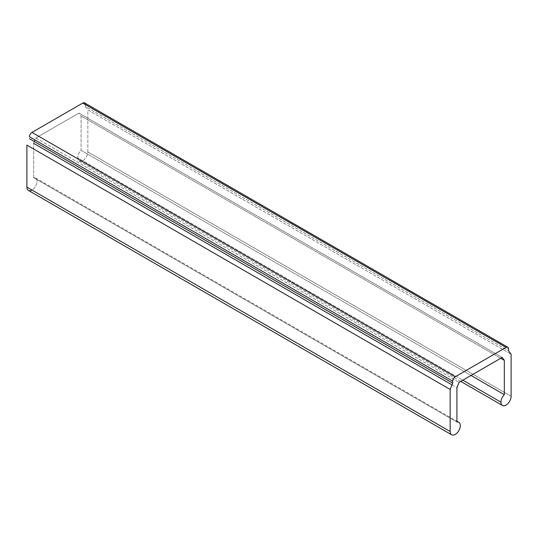 <?xml version="1.0" encoding="UTF-8"?>
<svg xmlns="http://www.w3.org/2000/svg" width="538" height="538" viewBox="0 0 538 538"><rect width="100%" height="100%" fill="white"/><g stroke="black" fill="none" stroke-linecap="round" stroke-linejoin="round"><path stroke-width="0.4" stroke-dasharray="2.69 2.02" d="M28.386 190.412A7.182 4.149 120 0 0 35.569 186.269A7.182 4.149 120 0 0 35.569 177.97A7.182 4.149 120 0 0 33.672 177.688L456.923 422.048L33.672 177.688L33.672 143.35L33.672 177.688A7.182 4.149 -60 0 1 36.987 182.295A7.182 4.149 -60 0 1 31.977 190.062M451.987 384.865L456.923 387.716M35.811 137.997L459.062 382.357L35.811 137.997L78.938 113.101L502.189 357.461L78.938 113.101L35.811 137.997L35.01 140.001M500.757 358.288L81.077 115.986L504.328 360.346M81.077 115.986L81.077 150.317L471.026 375.45L81.077 150.317A7.182 4.149 120 0 0 77.687 157.802L462.848 380.171L77.687 157.802A7.182 4.149 -60 0 1 81.077 150.317L81.077 115.986L78.938 113.101M87.849 151.938L87.849 109.907L511.1 354.266L87.849 109.907L87.849 151.938A7.182 4.149 -60 0 1 82.771 160.734A7.182 4.149 -60 0 1 77.687 157.802A7.182 4.149 120 0 0 79.18 161.091A7.182 4.149 120 0 0 84.715 159.167A7.182 4.149 120 0 0 87.849 151.938L511.1 396.298L87.849 151.938M85.307 104.533L85.307 106.484L508.558 350.85L85.307 106.484L85.307 104.533L508.558 348.893L85.307 104.533A3.591 2.071 120 0 0 84.567 102.886M85.307 106.484L87.849 109.907M34.378 141.595L33.672 143.35M35.569 177.97L456.923 421.241M460.743 381.388L79.18 161.091"/><path stroke-width="0.81" d="M456.923 387.716L456.923 422.048A7.182 4.149 -60 0 1 458.82 422.337A7.182 4.149 -60 0 1 458.82 430.629A7.182 4.149 -60 0 1 451.638 434.778A7.182 4.149 -60 0 1 450.151 431.489L26.9 187.13L26.9 145.099L450.151 389.458L450.151 431.489A7.182 4.149 120 0 0 454.657 434.717A7.182 4.149 120 0 0 460.178 427.017A7.182 4.149 120 0 0 456.923 422.048L456.923 387.716L459.062 382.357L502.189 357.461L504.328 360.346L504.328 394.684A7.182 4.149 120 0 0 500.945 402.168A7.182 4.149 120 0 0 506.023 405.101A7.182 4.149 120 0 0 511.1 396.298L511.1 354.266L508.558 350.85L508.558 348.893A3.591 2.071 120 0 0 506.023 347.427L455.229 376.748A3.591 2.071 120 0 0 452.693 381.146L452.693 383.103L29.442 138.743L452.693 383.103L450.151 389.458L26.9 145.099L26.9 187.13L450.151 431.489L450.151 389.458M452.693 381.146L29.442 136.786L452.693 381.146A3.591 2.071 -60 0 1 455.229 376.748L506.023 347.427A3.591 2.071 -60 0 1 507.818 347.252A3.591 2.071 -60 0 1 508.558 348.893L508.558 350.85M31.977 190.062A7.182 4.149 -60 0 1 26.9 187.13A7.182 4.149 120 0 0 28.386 190.412L451.638 434.778M33.672 143.35L451.987 384.865L33.672 143.35M502.189 357.461L459.062 382.357M511.1 354.266L511.1 396.298A7.182 4.149 -60 0 1 507.966 403.527A7.182 4.149 -60 0 1 502.431 405.45A7.182 4.149 -60 0 1 500.945 402.168L462.848 380.171L500.945 402.168A7.182 4.149 -60 0 1 504.328 394.684L471.026 375.45L504.328 394.684L504.328 360.346L500.757 358.288M507.818 347.252L84.567 102.886A3.591 2.071 120 0 0 82.771 103.067L506.023 347.427L82.771 103.067L31.977 132.388L455.229 376.748L31.977 132.388A3.591 2.071 120 0 0 29.442 136.786A3.591 2.071 -60 0 1 31.977 132.388L82.771 103.067A3.591 2.071 -60 0 1 85.307 104.533M35.01 140.001L34.378 141.595M456.923 421.241L458.82 422.337M502.431 405.45L460.743 381.388"/></g></svg>
